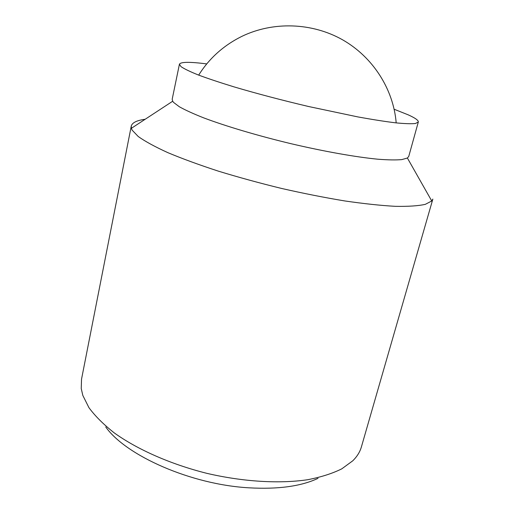 <?xml version="1.0" encoding="UTF-8"?>
<svg xmlns="http://www.w3.org/2000/svg" width="514" height="514" viewBox="0 0 514 514"><rect width="100%" height="100%" fill="white"/><g stroke="black" fill="none" stroke-linecap="round" stroke-linejoin="round"><path stroke-width="0.77" d="M394.154 109.251L408.052 114.776C415.158 117.963 418.576 120.372 418.306 122.024L408.746 156.442L407.384 158.023L431.747 200.987L432.846 199.091L361.4 446.904C359.986 451.864 357.127 456.483 352.829 460.756L341.804 468.832C332.429 473.497 321.064 477.12 307.706 479.71C279.545 483.925 243.199 481.817 206.879 473.349C170.706 464.277 137.418 449.538 114.294 432.923C103.597 424.506 95.141 416.089 88.935 407.66L82.825 395.439L81.244 388.571L81.527 379.191L131.256 126.129C132.143 122.685 136.782 120.392 145.186 119.261M431.747 200.987L425.29 204.347C418.248 205.908 408.264 206.57 395.35 206.332C380.816 205.529 363.963 203.73 344.804 200.948C324.63 197.607 303.556 193.437 281.588 188.452C259.615 183.087 238.535 177.311 218.341 171.136C199.162 164.872 182.322 158.71 167.827 152.645C154.977 146.779 145.115 141.408 138.253 136.531L132.149 130.151L131.366 128.314L131.256 126.129M407.384 158.023L401.787 159.603C395.973 160.124 387.986 159.989 377.829 159.205C355.868 157.078 324.27 151.501 291.008 143.695C257.732 135.715 225.89 126.238 203.64 117.847C193.348 113.767 185.239 110.067 179.322 106.745L173.623 102.453L172.678 101.239L172.19 99.208L179.418 64.231C180.62 61.841 189.724 61.731 206.737 63.909M418.306 122.024L415.447 123.501C411.277 123.938 404.634 123.713 395.529 122.82C385.05 121.529 372.541 119.569 357.995 116.941L308.625 106.52C281.711 100.166 256.859 93.625 234.056 86.885C220.063 82.587 208.202 78.642 198.481 75.038C190.167 71.703 184.353 68.915 181.037 66.659L179.418 64.231M105.743 426.986C126.116 455.757 191.105 484.561 248.847 487.812C278.087 489.469 301.146 486.315 318.018 478.341M396.191 122.897C393.448 89.43 373.17 57.234 342.575 39.803C311.927 22.481 272.985 21.286 241.811 36.385C223.577 45.444 209.204 58.352 198.687 75.115M172.678 101.239L131.366 128.314"/></g></svg>

